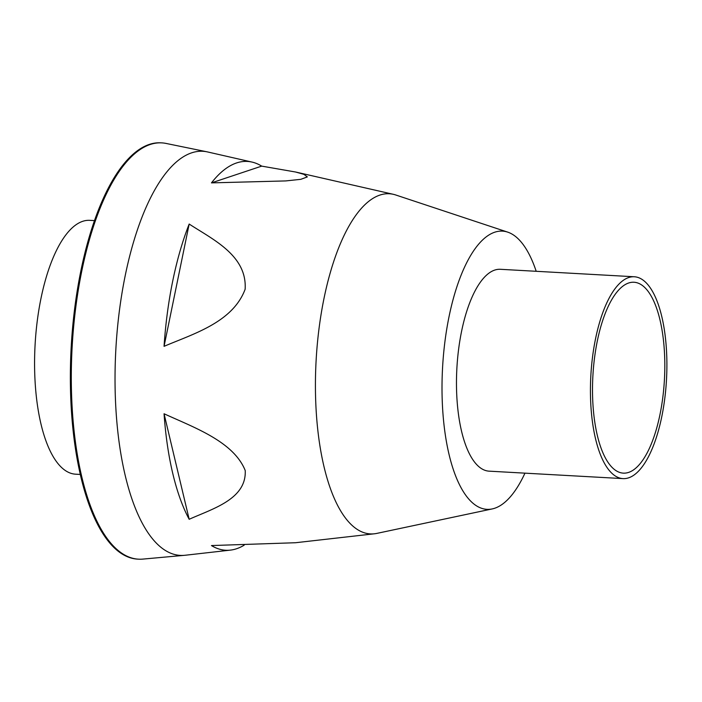 <?xml version="1.0" encoding="UTF-8"?>
<svg xmlns="http://www.w3.org/2000/svg" width="702" height="702" viewBox="0 0 702 702"><rect width="100%" height="100%" fill="white"/><g stroke="black" fill="none" stroke-linecap="round" stroke-linejoin="round"><path stroke-width="1.05" d="M261.688 166.12L211.469 182.88L285.74 180.923L300.816 179.326L307.344 176.904L303.913 174.342L295.516 171.999L261.688 166.12A194.717 72.964 93.2 0 0 252.027 162.083A194.717 72.964 93.2 0 0 211.469 182.88M80.326 474.447L75.588 474.183A127.115 47.631 -86.8 0 1 35.1 344.612A127.115 47.631 -86.8 0 1 89.733 220.34L94.472 220.612M524.956 473.148A139.321 52.202 -86.8 0 1 492.26 508.915L376.869 533.388A170.34 63.829 -86.8 0 1 374.456 533.783L295.516 542.734L211.469 545.559A194.717 72.964 93.2 0 0 230.405 550.122L185.161 555.256A202.369 75.825 -86.8 0 1 184.503 555.317L142.875 559.099A208.476 78.115 -86.8 0 1 138.557 559.178L137.618 559.125A208.476 78.115 -86.8 0 1 71.218 346.63A208.476 78.115 -86.8 0 1 160.811 142.822L161.758 142.875A208.476 78.115 -86.8 0 1 166.032 143.427L206.993 151.816A202.369 75.825 -86.8 0 1 207.634 151.957L252.027 162.083M138.557 559.178A208.476 78.115 -86.8 0 1 72.157 346.683A208.476 78.115 -86.8 0 1 161.758 142.875M184.503 555.317A202.369 75.825 -86.8 0 1 115.865 349.113A202.369 75.825 -86.8 0 1 206.993 151.816M374.456 533.783A170.34 63.829 -86.8 0 1 316.128 360.275A170.34 63.829 -86.8 0 1 393.374 194.322A170.34 63.829 -86.8 0 1 395.726 194.98L507.686 232.125A139.321 52.202 -86.8 0 1 536.196 271.297M230.405 550.122A194.717 72.964 93.2 0 0 244.173 545.173M164.057 413.759A194.717 72.964 93.2 0 0 189.171 519.287C212.794 508.687 246.595 499.131 245.226 470.542C233.547 441.347 193.427 427.29 164.057 413.759L189.171 519.287M189.171 224.043A194.717 72.964 93.2 0 0 164.057 346.332C193.436 333.801 232.748 322.411 245.138 289.233C247.218 255.44 212.803 239.487 189.171 224.043L164.057 346.332M664.82 365.619A95.595 35.82 -86.8 0 1 623.35 473.139A95.595 35.82 -86.8 0 1 592.9 375.702A95.595 35.82 -86.8 0 1 633.985 282.248A95.595 35.82 -86.8 0 1 664.82 365.619M666.9 364.926A101.088 37.873 -86.8 0 1 623.043 478.615A101.088 37.873 -86.8 0 1 590.847 375.588A101.088 37.873 -86.8 0 1 634.292 276.763A101.088 37.873 -86.8 0 1 666.9 364.926M623.043 478.615L489.083 471.156A101.088 37.873 -86.8 0 1 456.888 368.12A101.088 37.873 -86.8 0 1 500.333 269.296L634.292 276.763M492.26 508.915A139.321 52.202 -86.8 0 1 442.585 367.322A139.321 52.202 -86.8 0 1 507.686 232.125M393.374 194.322L295.516 171.999"/></g></svg>
